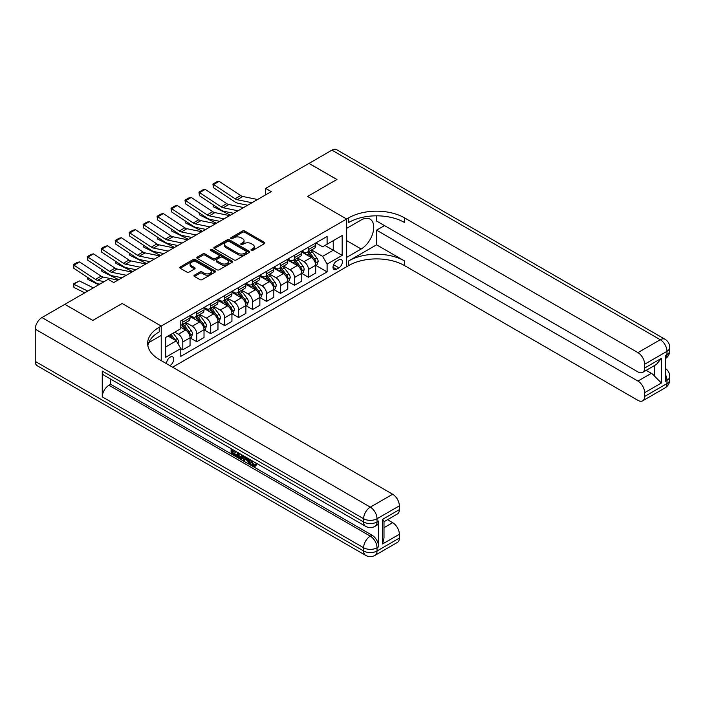 <?xml version="1.0" encoding="UTF-8"?>
<svg xmlns="http://www.w3.org/2000/svg" width="705" height="705" viewBox="0 0 705 705"><rect width="100%" height="100%" fill="white"/><g stroke="black" fill="none" stroke-linecap="round" stroke-linejoin="round"><path stroke-width="1.06" d="M251.288 250.372A1.084 0.626 0 0 0 252.831 250.372L264.472 243.648A1.551 0.899 0 0 0 264.93 243.013A1.551 0.899 0 0 0 264.472 242.388L244.741 230.993A1.551 0.899 0 0 0 242.546 230.993L230.896 237.717A1.084 0.626 0 0 0 230.579 238.158A1.084 0.626 0 0 0 230.896 238.598A1.084 0.626 0 0 0 232.438 238.598L233.945 237.735A4.961 2.864 0 0 1 240.96 237.735L242.599 238.678A4.961 2.864 0 0 1 244.053 240.705A4.961 2.864 0 0 1 242.599 242.731L241.092 243.604A1.084 0.626 0 0 0 240.775 244.045A1.084 0.626 0 0 0 241.092 244.485A1.084 0.626 0 0 0 242.635 244.485L244.142 243.622A4.961 2.864 0 0 1 251.156 243.622L252.795 244.564A4.961 2.864 0 0 1 254.249 246.591A4.961 2.864 0 0 1 252.795 248.618L251.288 249.491A1.084 0.626 0 0 0 250.971 249.931A1.084 0.626 0 0 0 251.288 250.372L251.288 249.491M169.817 365.578A5.058 2.917 120 0 0 170.169 365.401A5.058 2.917 120 0 0 173.474 360.942A5.058 2.917 120 0 0 172.699 356.889A5.058 2.917 120 0 0 170.169 357.144A5.058 2.917 120 0 0 166.618 363.727M194.421 275.17A1.551 0.899 0 0 0 193.963 275.805A1.551 0.899 0 0 0 194.421 276.439L199.956 279.629A1.551 0.899 0 0 0 202.15 279.629L215.087 272.165A1.551 0.899 0 0 0 215.536 271.531A1.551 0.899 0 0 0 215.087 270.896L195.356 259.502A1.551 0.899 0 0 0 193.161 259.502L180.224 266.975A1.551 0.899 0 0 0 179.766 267.609A1.551 0.899 0 0 0 180.224 268.244L186.913 272.104A1.551 0.899 0 0 0 189.099 272.104L194.642 268.905A1.551 0.899 0 0 0 195.091 268.27A1.551 0.899 0 0 0 194.642 267.636L191.319 265.723A4.151 2.397 0 0 1 190.112 264.031A4.151 2.397 0 0 1 192.668 261.819A4.151 2.397 0 0 1 197.188 262.339L210.178 269.839A4.151 2.397 0 0 1 211.394 271.531A4.151 2.397 0 0 1 208.83 273.743A4.151 2.397 0 0 1 204.318 273.223L202.15 271.971A1.551 0.899 0 0 0 199.956 271.971L194.421 275.17L194.421 276.439M35.25 361.401L363.621 550.984A9.473 5.473 120 0 0 365.587 555.32L37.215 365.736A9.473 5.473 -60 0 1 35.25 361.401L35.25 329.156A9.473 5.473 -60 0 1 41.947 317.55L64.851 304.331L92.769 320.449L122.141 303.494L92.831 320.423L64.904 304.366M64.904 304.296L108.182 279.312L113.769 282.538L271.249 191.61L265.67 188.385L308.949 163.401L336.875 179.519L307.556 196.448L346.649 219.017L161.233 326.062L122.141 303.494L161.233 326.062L159.224 327.226A39.489 22.798 0 0 0 147.662 343.344A39.489 22.798 0 0 0 159.224 359.462L392.659 494.24A9.473 5.473 60 0 1 399.365 505.846L377.025 518.739L377.025 521.964L378.7 520.995A9.473 5.473 60 0 1 376.734 525.34L375.06 526.3A9.473 5.473 -120 0 0 377.025 521.964A9.473 5.473 0 0 1 363.621 521.964L363.621 518.739L35.25 329.156M234.051 259.951A1.551 0.899 0 0 0 236.245 259.951L249.182 252.478A1.551 0.899 0 0 0 249.632 251.844A1.551 0.899 0 0 0 249.182 251.218L229.451 239.823A1.551 0.899 0 0 0 227.257 239.823L214.32 247.288A1.551 0.899 0 0 0 213.862 247.922A1.551 0.899 0 0 0 214.32 248.557L234.051 259.951M210.971 250.61A1.084 0.626 0 0 1 212.073 250.76L212.073 249.473L232.13 261.053A1.551 0.899 0 0 1 232.588 261.687A1.551 0.899 0 0 1 232.13 262.322L219.193 269.795A1.551 0.899 0 0 1 217.008 269.795L197.268 258.4L197.268 257.131A1.551 0.899 0 0 0 196.818 257.766A1.551 0.899 0 0 0 197.268 258.4M197.268 257.131L202.811 253.932A1.551 0.899 0 0 1 204.996 253.932L213.007 258.559A1.551 0.899 0 0 0 215.192 258.559L218.867 256.435A1.551 0.899 0 0 0 219.325 255.8A1.551 0.899 0 0 0 218.867 255.166L210.539 250.363A1.084 0.626 0 0 1 210.222 249.914A1.084 0.626 0 0 1 210.892 249.341A1.084 0.626 0 0 1 212.073 249.473M338.938 259.837L336.479 261.255A4.9 2.829 120 0 0 333.28 265.574A4.9 2.829 120 0 0 334.029 269.495A4.9 2.829 120 0 0 336.479 269.248L338.938 267.829A4.9 2.829 120 0 0 342.137 263.52A4.9 2.829 120 0 0 341.387 259.59A4.9 2.829 120 0 0 338.938 259.837M161.233 360.625L161.233 326.062L161.233 335.413L148.773 342.604M172.628 367.199L348.658 265.574A39.489 22.798 180 0 1 404.503 265.574L637.937 400.352A9.473 5.473 -120 0 0 642.669 400.819A9.473 5.473 -120 0 0 644.634 396.474L666.974 383.582L666.974 380.356L665.3 381.326L665.3 355.531L666.974 354.562L666.974 351.337L644.634 364.238L644.634 368.036L661.387 358.369L661.387 383L654.689 376.303L654.689 365.446M309.001 163.366L336.928 179.484L307.556 196.448L346.649 219.017L346.649 266.737L346.649 257.387L361.163 249.006A17.766 10.258 120 0 0 372.769 233.346A17.766 10.258 120 0 0 370.046 219.105A17.766 10.258 120 0 0 361.163 219.986L346.649 228.367L346.649 219.017L348.658 217.854A39.489 22.798 180 0 1 404.503 217.854L637.937 352.632L660.277 339.731L331.905 150.147L309.001 163.428M315.875 242.908L322.634 246.812L327.102 244.23L327.102 236.431L180.78 320.898L180.78 328.706L165.701 337.413L165.701 357.276L180.78 348.57L180.78 356.369L327.102 271.892L327.102 264.093L322.634 256.356L311.522 249.94M327.102 244.23L342.181 235.523L342.181 255.386L327.102 264.093M265.67 188.385L265.67 194.836M324.979 245.455L333.245 250.231L333.245 240.687L342.181 235.523M322.634 256.356L333.245 250.231L342.181 255.386M165.701 346.957L176.312 340.832L168.054 336.056M180.78 348.631L182.798 349.795L182.798 341.987A6.319 3.648 -120 0 0 178.33 334.249L174.752 332.187M182.798 349.795L190.05 345.6L190.05 337.801A6.319 3.648 -120 0 0 185.582 330.063L180.78 327.287M190.218 337.959L196.757 341.731L196.757 333.932A6.319 3.648 -120 0 0 192.289 326.195L185.873 322.485M196.757 341.731L204.018 337.536L204.018 329.737A6.319 3.648 -120 0 0 199.55 322L190.05 316.519M204.186 329.896L210.716 333.668L210.716 325.869A6.319 3.648 -120 0 0 206.248 318.131L199.832 314.43M210.716 333.668L217.977 329.482L217.977 321.674A6.319 3.648 -120 0 0 213.509 313.937L204.018 308.455M218.145 321.841L224.675 325.613L224.675 317.805A6.319 3.648 -120 0 0 220.207 310.068L213.791 306.367M224.675 325.613L231.936 321.418L231.936 313.619A6.319 3.648 -120 0 0 227.468 305.882L217.977 300.4M232.104 313.778L238.643 317.55L238.643 309.751A6.319 3.648 -120 0 0 234.175 302.013L227.759 298.303M238.643 317.55L245.895 313.355L245.895 305.556A6.319 3.648 -120 0 0 241.427 297.818L231.936 292.337M246.063 305.714L252.601 309.486L252.601 301.687A6.319 3.648 -120 0 0 248.134 293.95L241.718 290.248M252.601 309.486L259.863 305.3L259.863 297.492A6.319 3.648 -120 0 0 255.395 289.755L245.895 284.274M260.03 297.66L266.56 301.432L266.56 293.624A6.319 3.648 -120 0 0 262.093 285.886L255.677 282.185M266.56 301.432L273.822 297.237L273.822 289.438A6.319 3.648 -120 0 0 269.354 281.7L259.863 276.219M273.989 289.596L280.519 293.368L280.519 285.569A6.319 3.648 -120 0 0 276.052 277.832L269.645 274.122M280.519 293.368L287.781 289.173L287.781 281.374A6.319 3.648 -120 0 0 283.313 273.637L273.822 268.156M287.948 281.533L294.487 285.305L294.487 277.506A6.319 3.648 -120 0 0 290.019 269.768L283.604 266.067M294.487 285.305L301.749 281.119L301.749 273.311A6.319 3.648 -120 0 0 297.281 265.574L287.781 260.092M301.916 273.478L308.446 277.25L308.446 269.442A6.319 3.648 -120 0 0 303.978 261.705L297.563 258.004M308.446 277.25L315.708 273.055L315.708 265.256A6.319 3.648 -120 0 0 311.24 257.519L301.749 252.037M301.916 250.971L303.978 252.161A6.319 3.648 -120 0 0 307.133 252.478A6.319 3.648 -120 0 0 308.446 249.579L308.446 247.199M287.948 259.026L290.019 260.224A6.319 3.648 -120 0 0 293.174 260.533A6.319 3.648 -120 0 0 294.487 257.642L294.487 255.254M273.989 267.089L276.052 268.288A6.319 3.648 -120 0 0 279.215 268.596A6.319 3.648 -120 0 0 280.519 265.706L280.519 263.317M260.03 275.153L262.093 276.342A6.319 3.648 -120 0 0 265.256 276.66A6.319 3.648 -120 0 0 266.56 273.76L266.56 271.381M246.063 283.207L248.134 284.406A6.319 3.648 -120 0 0 251.288 284.714A6.319 3.648 -120 0 0 252.601 281.824L252.601 279.436M232.104 291.271L234.175 292.469A6.319 3.648 -120 0 0 237.329 292.778A6.319 3.648 -120 0 0 238.643 289.887L238.643 287.499M218.145 299.334L220.207 300.524A6.319 3.648 -120 0 0 223.37 300.841A6.319 3.648 -120 0 0 224.675 297.951L224.675 295.562M204.186 307.389L206.248 308.587A6.319 3.648 -120 0 0 209.411 308.896A6.319 3.648 -120 0 0 210.716 306.005L210.716 303.617M190.218 315.452L192.289 316.651A6.319 3.648 -120 0 0 195.444 316.959A6.319 3.648 -120 0 0 196.757 314.069L196.757 311.68M315.875 265.415L327.102 271.892M307.133 252.478L314.395 248.283A6.319 3.648 -120 0 0 315.708 245.393L315.708 243.005M293.174 260.533L300.436 256.347A6.319 3.648 -120 0 0 301.749 253.456L301.749 251.068M279.215 268.596L286.477 264.401A6.319 3.648 -120 0 0 287.781 261.511L287.781 259.123M265.256 276.66L272.518 272.465A6.319 3.648 -120 0 0 273.822 269.574L273.822 267.186M251.288 284.714L258.55 280.528A6.319 3.648 -120 0 0 259.863 277.638L259.863 275.25M237.329 292.778L244.591 288.583A6.319 3.648 -120 0 0 245.895 285.692L245.895 283.304M223.37 300.841L230.632 296.646A6.319 3.648 -120 0 0 231.936 293.756L231.936 291.368M209.411 308.896L216.664 304.71A6.319 3.648 -120 0 0 217.977 301.819L217.977 299.431M195.444 316.959L202.705 312.764A6.319 3.648 -120 0 0 204.018 309.874L204.018 307.486M180.78 325.278A6.319 3.648 -120 0 0 181.485 325.023L188.746 320.828A6.319 3.648 -120 0 0 190.05 317.937L190.05 315.549M181.485 325.023A6.319 3.648 -120 0 0 182.798 322.132L182.798 319.744M176.312 340.832L180.78 348.57M251.729 250.531L252.795 249.905A4.961 2.864 0 0 0 254.249 247.887L254.249 246.591M244.053 240.705L244.053 242A4.961 2.864 0 0 1 242.599 244.018L241.533 244.644M264.472 242.388L264.472 243.648L244.741 232.28A1.551 0.899 0 0 0 242.546 232.28L231.337 238.757M249.182 251.218L249.182 252.478L229.451 241.11A1.551 0.899 0 0 0 227.257 241.11L214.338 248.565L214.32 247.288M246.442 252.293A1.084 0.626 0 0 0 246.759 251.844A1.084 0.626 0 0 0 246.442 251.403L229.116 241.401A1.084 0.626 0 0 0 227.583 241.401L225.997 242.317A4.961 2.864 0 0 0 224.543 244.344A4.961 2.864 0 0 0 225.997 246.371L237.832 253.21A4.961 2.864 0 0 0 244.846 253.21L246.442 252.293L246.442 253.58A1.084 0.626 0 0 0 246.759 253.139L246.759 251.844M224.543 244.344L224.543 245.64A4.961 2.864 0 0 0 225.997 247.658L225.997 246.371M246.442 253.58L244.846 254.496A4.961 2.864 0 0 1 237.832 254.496L225.997 247.658M197.294 258.409L202.811 255.228L202.811 253.932M219.325 255.8L219.325 257.096A1.551 0.899 0 0 1 218.867 257.722L215.192 259.845A1.551 0.899 0 0 1 213.007 259.845L204.996 255.228A1.551 0.899 0 0 0 202.811 255.228M212.073 250.76L232.112 262.33M221.308 263.353A4.151 2.397 0 0 0 225.829 263.873A4.151 2.397 0 0 0 228.385 261.661A4.151 2.397 0 0 0 227.169 259.969L222.595 257.325A1.551 0.899 0 0 0 220.401 257.325L216.726 259.44A1.551 0.899 0 0 0 216.276 260.075A1.551 0.899 0 0 0 216.726 260.709L221.308 263.353L221.308 264.639A4.151 2.397 0 0 0 225.829 265.159A4.151 2.397 0 0 0 228.385 262.947L228.385 261.661M216.276 260.075L216.276 261.361A1.551 0.899 0 0 0 216.726 261.996L216.726 260.709M221.308 264.639L216.726 261.996M211.394 271.531L211.394 272.817A4.151 2.397 0 0 1 208.83 275.038A4.151 2.397 0 0 1 204.318 274.518L202.15 273.267A1.551 0.899 0 0 0 199.956 273.267L194.439 276.448M190.112 264.031L190.112 265.318A4.151 2.397 0 0 0 191.319 267.01L191.319 265.723M194.642 267.636L194.642 268.905L191.319 267.01M215.087 270.896L215.087 272.165L195.356 260.797A1.551 0.899 0 0 0 193.161 260.797L180.242 268.252M315.708 265.512L317.047 264.736L318.166 261.511A4.186 2.415 -120 0 0 316.827 257.951L312.262 251.852A12.082 6.979 -120 0 0 310.949 250.275M306.402 254.725A12.082 6.979 -120 0 0 303.934 252.134M232.694 213.086L233.425 213.448M213.483 205.005L213.597 206.891L212.919 204.635M230.412 215.192L213.597 206.891M315.329 262.947L315.902 261.687A4.186 2.415 -120 0 0 314.703 259.176L310.138 253.077A12.082 6.979 -120 0 0 308.825 251.5M307.697 252.152A10.029 5.79 60 0 1 309.345 254.02L313.205 259.176M307.486 252.275A12.082 6.979 60 0 1 308.799 253.853L311.839 257.907M251.985 202.732L237.224 199.709A7.896 4.556 60 0 1 235.109 198.775L213.597 184.56L213.395 187.662L234.906 201.877A11.844 6.838 -120 0 0 238.079 203.269L247.658 205.234M257.572 199.506L242.811 196.483A7.896 4.556 60 0 1 240.696 195.558L219.176 181.335L213.597 184.56L212.928 184.049L216.832 181.793L219.176 181.335M213.395 187.662L212.928 184.049M301.749 273.575L303.088 272.8L304.199 269.574A4.186 2.415 -120 0 0 302.868 266.005L298.303 259.916A12.082 6.979 -120 0 0 296.981 258.338M292.443 262.789A12.082 6.979 -120 0 0 289.975 260.198M218.735 221.15L219.466 221.511M199.524 213.069L199.63 214.946L198.96 212.698M216.453 223.256L199.63 214.946M301.361 271.011L301.943 269.751A4.186 2.415 -120 0 0 300.744 267.23L296.179 261.141A12.082 6.979 -120 0 0 294.857 259.563M293.738 260.215A10.029 5.79 60 0 1 295.386 262.084L299.246 267.239M293.518 260.339A12.082 6.979 60 0 1 294.84 261.916L297.871 265.97M287.781 281.63L289.12 280.854L290.24 277.638A4.186 2.415 -120 0 0 288.9 274.069L284.344 267.979A12.082 6.979 -120 0 0 283.022 266.402M278.484 270.843A12.082 6.979 -120 0 0 276.007 268.261M204.776 229.213L205.507 229.574M185.556 221.123L185.671 223.009L185.001 220.753M202.485 231.311L185.671 223.009M287.402 279.065L287.984 277.814A4.186 2.415 -120 0 0 286.785 275.294L282.22 269.204A12.082 6.979 -120 0 0 280.898 267.627M279.779 268.27A10.029 5.79 60 0 1 281.418 270.147L285.287 275.302M279.559 268.394A12.082 6.979 60 0 1 280.881 269.98L283.912 274.025M273.822 289.693L275.161 288.918L276.281 285.692A4.186 2.415 -120 0 0 274.941 282.132L270.376 276.034A12.082 6.979 -120 0 0 269.063 274.457M264.525 278.907A12.082 6.979 -120 0 0 262.048 276.316M190.817 237.268L191.54 237.629M171.597 229.187L171.712 231.073L171.033 228.817M188.526 239.374L171.712 231.073M273.443 287.129L274.016 285.869A4.186 2.415 -120 0 0 272.817 283.357L268.261 277.259A12.082 6.979 -120 0 0 266.939 275.681M265.811 276.334A10.029 5.79 60 0 1 267.459 278.202L271.319 283.357M265.6 276.457A12.082 6.979 60 0 1 266.913 278.034L269.953 282.088M238.026 210.795L223.265 207.763A7.896 4.556 60 0 1 221.15 206.838L199.63 192.624L199.436 195.717L220.947 209.94A11.844 6.838 -120 0 0 224.119 211.333L233.699 213.298M243.613 207.57L228.852 204.538A7.896 4.556 60 0 1 226.728 203.613L205.217 189.398L199.63 192.624L198.96 192.112L202.873 189.856L205.217 189.398M199.436 195.717L198.96 192.112M224.067 218.858L209.306 215.827A7.896 4.556 60 0 1 207.191 214.902L185.671 200.678L185.468 203.78L206.988 217.995A11.844 6.838 -120 0 0 210.16 219.387L219.74 221.352M229.654 215.633L214.884 212.602A7.896 4.556 60 0 1 212.769 211.676L191.258 197.453L185.671 200.678L185.001 200.167L188.914 197.911L191.258 197.453M185.468 203.78L185.001 200.167M210.108 226.913L195.338 223.89A7.896 4.556 60 0 1 193.223 222.956L171.712 208.742L171.509 211.844L193.02 226.058A11.844 6.838 -120 0 0 196.201 227.451L205.772 229.416M215.686 223.688L200.925 220.665A7.896 4.556 60 0 1 198.81 219.74L177.299 205.516L171.712 208.742L171.042 208.231L174.946 205.975L177.299 205.516M171.509 211.844L171.042 208.231M259.863 297.757L261.202 296.981L262.313 293.756A4.186 2.415 -120 0 0 260.982 290.187L256.417 284.097A12.082 6.979 -120 0 0 255.095 282.52M250.557 286.97A12.082 6.979 -120 0 0 248.089 284.379M176.849 245.331L177.581 245.692M157.638 237.25L157.753 239.127L157.074 236.88M174.567 247.437L157.753 239.127M259.475 295.192L260.057 293.932A4.186 2.415 -120 0 0 258.858 291.412L254.293 285.322A12.082 6.979 -120 0 0 252.98 283.745M251.852 284.397A10.029 5.79 60 0 1 253.5 286.265L257.36 291.421M251.641 284.52A12.082 6.979 60 0 1 252.954 286.098L255.986 290.152M196.14 234.976L181.379 231.945A7.896 4.556 60 0 1 179.264 231.02L157.753 216.805L157.55 219.898L179.061 234.122A11.844 6.838 -120 0 0 182.234 235.514L191.813 237.479M201.727 231.751L186.966 228.72A7.896 4.556 60 0 1 184.851 227.794L163.331 213.58L157.753 216.805L157.074 216.294L160.987 214.038L163.331 213.58M157.55 219.898L157.074 216.294M376.576 244.811L348.658 260.929A39.489 22.798 180 0 1 404.503 260.929L376.576 244.811L376.576 230.174L384.507 225.591M376.576 215.818L376.576 221.018L637.937 371.914A9.473 5.473 -120 0 0 642.669 372.381A9.473 5.473 -120 0 0 644.634 368.036M661.387 383L644.634 392.676L644.634 396.474M644.634 392.676A9.473 5.473 -120 0 0 637.937 381.07L651.341 373.333A9.473 5.473 60 0 1 654.689 376.303M376.576 230.174L637.937 381.07M331.905 150.147A9.473 5.473 -60 0 1 336.637 149.68L665.009 339.264A9.473 5.473 120 0 0 660.277 339.731A9.473 5.473 60 0 1 666.974 351.337A9.473 5.473 180 0 0 669.75 347.468A9.473 9.473 0 0 0 665.009 339.264M644.634 364.238A9.473 5.473 -120 0 0 637.937 352.632M646.185 370.354L651.341 373.333M348.658 217.854L348.658 222.498A39.489 22.798 180 0 1 404.503 222.498L404.503 217.854M642.669 372.381L656.373 364.467L661.387 358.369M251.676 460.497L253.747 464.824L254.523 465.097M250.865 460.074L252.848 465.344L254.152 465.503L255.624 463.978L256.567 464.771L254.893 466.543L252.936 466.287C250.883 464.895 249.843 462.947 249.834 460.471L249.914 459.519M245.402 459.457L244.08 461.07L243.075 460.488L244.767 456.549M249.015 459.008L250.354 463.661L249.464 464.181L248.46 463.599L247.693 460.779L244.838 459.131L244.08 461.07M232.941 451.068L232.941 452.716L236.898 454.998L236.898 455.897L235.999 456.408L231.108 453.579L231.108 448.662M236.466 451.755L235.576 452.592L232.051 450.557L232.051 453.236L232.941 452.716M102.26 371.068L363.621 521.964A9.473 5.473 120 0 0 365.587 526.3L104.225 375.412A9.473 5.473 -60 0 1 102.26 371.068L102.26 396.862A9.473 5.473 -60 0 1 108.967 385.256L110.641 384.287L372.002 535.183A9.473 5.473 60 0 1 378.7 546.789L378.7 520.995M110.641 384.287L110.641 379.114M242.723 455.368L242.793 456.417L243.666 455.915L242.758 458.462L241.859 458.973L237.294 457.157L237.294 452.231M382.612 519.321L383.996 521.418L383.996 537.986L382.612 543.952L382.612 519.321L399.365 509.645L399.365 505.846M399.365 509.645A9.473 5.473 60 0 1 397.4 513.989L383.996 521.726M387.503 519.7L392.659 522.678A9.473 5.473 60 0 1 399.365 534.284L382.612 543.952M378.7 546.789L377.025 547.759L377.025 550.984L399.365 538.082L399.365 534.284M399.365 538.082A9.473 5.473 60 0 1 397.4 542.427L375.06 555.32A9.473 5.473 -120 0 0 377.025 550.984A9.473 5.473 0 0 1 363.621 550.984L363.621 547.759L102.26 396.862M159.224 327.226L159.224 331.861A39.489 22.798 0 0 0 147.865 345.661M232.051 453.236L235.999 455.518L236.898 454.998M235.999 455.518L235.999 456.408M232.051 449.208L235.963 451.464M235.576 451.693L235.576 452.592M242.793 456.417L241.859 458.973M238.237 452.777L238.237 456.805L239.621 457.607L241.198 457.968L241.78 454.822M239.127 453.297L239.127 456.294L242.097 457.457M238.237 456.805L239.127 456.294M239.621 457.607L240.511 457.087M247.772 458.285L249.464 464.181M245.648 457.06L245.129 458.4L247.411 459.722L246.882 457.774M246.212 457.386L246.019 457.889L247.085 458.497M245.129 458.4L246.019 457.889M252.848 465.344L253.747 464.824M250.777 461.008L251.632 460.515M254.734 464.489L255.677 465.291L256.567 464.771M255.677 465.291L254.893 466.543M245.895 305.811L247.243 305.036L248.354 301.819A4.186 2.415 -120 0 0 247.023 298.25L242.458 292.161A12.082 6.979 -120 0 0 241.136 290.583M236.598 295.025A12.082 6.979 -120 0 0 234.122 292.443M162.89 253.395L163.622 253.756M143.67 245.305L143.785 247.191L143.115 244.935M160.599 255.492L143.785 247.191M245.516 303.247L246.098 301.996A4.186 2.415 -120 0 0 244.899 299.475L240.335 293.386A12.082 6.979 -120 0 0 239.013 291.808M237.893 292.452A10.029 5.79 60 0 1 239.541 294.329L243.401 299.484M237.673 292.575A12.082 6.979 60 0 1 238.995 294.161L242.026 298.206M231.936 313.875L233.276 313.099L234.395 309.874A4.186 2.415 -120 0 0 233.055 306.314L228.499 300.215A12.082 6.979 -120 0 0 227.177 298.638M222.639 303.088A12.082 6.979 -120 0 0 220.163 300.497M148.931 261.449L149.663 261.811M129.711 253.368L129.826 255.254L129.156 252.998M146.64 263.555L129.826 255.254M231.557 311.31L232.139 310.05A4.186 2.415 -120 0 0 230.94 307.539L226.375 301.44A12.082 6.979 -120 0 0 225.054 299.863M223.934 300.515A10.029 5.79 60 0 1 225.574 302.383L229.442 307.539M223.714 300.638A12.082 6.979 60 0 1 225.036 302.216L228.067 306.27M217.977 321.938L219.317 321.163L220.436 317.937A4.186 2.415 -120 0 0 219.096 314.368L214.531 308.279A12.082 6.979 -120 0 0 213.218 306.701M208.68 311.152A12.082 6.979 -120 0 0 206.204 308.561M134.972 269.513L135.695 269.874M115.752 261.432L115.867 263.309L115.188 261.062M132.681 271.619L115.867 263.309M217.598 319.374L218.171 318.114A4.186 2.415 -120 0 0 216.973 315.593L212.408 309.504A12.082 6.979 -120 0 0 211.095 307.926M209.967 308.579A10.029 5.79 60 0 1 211.615 310.447L215.474 315.602M209.755 308.702A12.082 6.979 60 0 1 211.068 310.279L214.108 314.333M204.018 329.993L205.358 329.217L206.468 326.001A4.186 2.415 -120 0 0 205.137 322.432L200.572 316.342A12.082 6.979 -120 0 0 199.251 314.765M194.712 319.206A12.082 6.979 -120 0 0 192.245 316.624M121.004 277.576L121.736 277.937M101.793 269.486L101.908 271.372L101.229 269.116M118.722 279.673L101.908 271.372M203.63 327.428L204.212 326.177A4.186 2.415 -120 0 0 203.014 323.657L198.449 317.567A12.082 6.979 -120 0 0 197.136 315.99M196.008 316.633A10.029 5.79 60 0 1 197.656 318.51L201.515 323.665M195.787 316.757A12.082 6.979 60 0 1 197.109 318.343L200.141 322.388M190.05 338.056L191.39 337.281L192.509 334.055A4.186 2.415 -120 0 0 191.178 330.495L186.613 324.397A12.082 6.979 -120 0 0 185.292 322.82M87.825 277.55L87.94 279.436L87.27 277.18M98.735 284.767L87.94 279.436M189.671 335.492L190.253 334.232A4.186 2.415 -120 0 0 189.055 331.72L184.49 325.622A12.082 6.979 -120 0 0 183.168 324.044M182.049 324.697A10.029 5.79 60 0 1 183.697 326.565L187.556 331.72M181.828 324.82A12.082 6.979 60 0 1 183.15 326.397L186.182 330.451M182.181 243.04L167.42 240.008A7.896 4.556 60 0 1 165.305 239.083L143.785 224.86L143.582 227.962L165.102 242.176A11.844 6.838 -120 0 0 168.275 243.569L177.854 245.534M187.768 239.815L173.007 236.783A7.896 4.556 60 0 1 170.883 235.858L149.372 221.634L143.785 224.86L143.115 224.349L147.028 222.093L149.372 221.634M143.582 227.962L143.115 224.349M168.222 251.095L153.461 248.072A7.896 4.556 60 0 1 151.337 247.138L129.826 232.923L129.623 236.025L151.143 250.24A11.844 6.838 -120 0 0 154.316 251.632L163.895 253.597M173.809 247.869L159.039 244.846A7.896 4.556 60 0 1 156.924 243.921L135.413 229.698L129.826 232.923L129.156 232.412L133.069 230.156L135.413 229.698M129.623 236.025L129.156 232.412M154.263 259.158L139.493 256.126A7.896 4.556 60 0 1 137.378 255.201L115.867 240.987L115.664 244.08L137.175 258.303A11.844 6.838 -120 0 0 140.357 259.696L149.927 261.661M159.841 255.933L145.08 252.901A7.896 4.556 60 0 1 142.965 251.976L121.454 237.761L115.867 240.987L115.197 240.475L119.101 238.219L121.454 237.761M115.664 244.08L115.197 240.475M140.295 267.221L125.534 264.19A7.896 4.556 60 0 1 123.419 263.265L101.908 249.041L101.705 252.143L123.216 266.358A11.844 6.838 -120 0 0 126.389 267.75L135.968 269.715M145.882 263.996L131.121 260.965A7.896 4.556 60 0 1 129.006 260.039L107.486 245.816L101.908 249.041L101.229 248.53L105.142 246.274L107.486 245.816M101.705 252.143L101.229 248.53M126.336 275.276L111.575 272.253A7.896 4.556 60 0 1 109.46 271.319L87.94 257.105L87.737 260.207L109.257 274.421A11.844 6.838 -120 0 0 112.43 275.814L122.009 277.779M131.923 272.051L117.153 269.028A7.896 4.556 60 0 1 115.038 268.103L93.527 253.879L87.94 257.105L87.27 256.594L91.183 254.338L93.527 253.879M87.737 260.207L87.27 256.594M177.995 343.732L178.55 342.119A4.186 2.415 -120 0 0 177.211 338.55L173.139 333.121M79.365 280.934L73.778 284.159L73.981 287.49L73.232 283.965L79.365 280.934L93.377 287.86M73.232 283.965L87.79 291.086M84.776 292.822L73.981 287.49M175.475 340.339A4.186 2.415 -120 0 0 175.096 339.775L171.015 334.346M169.967 334.945L172.892 338.858M169.676 335.113L172.161 338.426M104.137 281.648L97.607 280.308A7.896 4.556 60 0 1 95.492 279.383L73.981 265.168L73.778 268.261L95.29 282.485A11.844 6.838 -120 0 0 98.471 283.877L99.802 284.15M117.955 280.114L103.194 277.083A7.896 4.556 60 0 1 101.079 276.157L79.568 261.943L73.981 265.168L73.311 264.657L77.215 262.401L79.568 261.943M73.778 268.261L73.311 264.657M178.33 334.249L185.582 330.063M192.289 326.195L199.55 322M206.248 318.131L213.509 313.937M220.207 310.068L227.468 305.882M234.175 302.013L241.427 297.818M248.134 293.95L255.395 289.755M262.093 285.886L269.354 281.7M276.052 277.832L283.313 273.637M290.019 269.768L297.281 265.574M303.978 261.705L311.24 257.519M308.446 249.579L315.708 245.393M308.446 269.442L315.708 265.256M294.487 277.506L301.749 273.311M294.487 257.642L301.749 253.456M280.519 285.569L287.781 281.374M280.519 265.706L287.781 261.511M266.56 293.624L273.822 289.438M266.56 273.76L273.822 269.574M252.601 301.687L259.863 297.492M252.601 281.824L259.863 277.638M238.643 309.751L245.895 305.556M238.643 289.887L245.895 285.692M224.675 317.805L231.936 313.619M224.675 297.951L231.936 293.756M210.716 325.869L217.977 321.674M210.716 306.005L217.977 301.819M196.757 333.932L204.018 329.737M196.757 314.069L204.018 309.874M182.798 341.987L190.05 337.801M182.798 322.132L190.05 317.937M333.58 264.736L338.938 267.829M333.016 267.248L336.479 269.248M252.795 249.905L252.795 248.618M241.092 244.485L241.092 243.604M242.599 244.018L242.599 242.731M230.896 238.598L230.896 237.717M242.546 232.28L242.546 230.993M244.741 232.28L244.741 230.993M227.257 241.11L227.257 239.823M229.451 241.11L229.451 239.823M237.832 254.496L237.832 253.21M244.846 254.496L244.846 253.21M204.996 255.228L204.996 253.932M213.007 259.845L213.007 258.559M215.192 259.845L215.192 258.559M218.867 257.722L218.867 256.435M232.13 262.322L232.13 261.053M199.956 273.267L199.956 271.971M202.15 273.267L202.15 271.971M204.318 274.518L204.318 273.223M180.224 268.244L180.224 266.975M193.161 260.797L193.161 259.502M195.356 260.797L195.356 259.502M315.391 263.176L318.131 261.59M310.138 253.077L312.262 251.852M306.851 254.981L308.799 253.853M314.703 259.176L316.827 257.951M314.377 260.806L315.902 261.687M237.224 199.709L242.811 196.483M235.109 198.775L240.696 195.558M301.432 271.24L304.172 269.654M296.179 261.141L298.303 259.916M292.892 263.044L294.84 261.916M300.744 267.23L302.868 266.005M300.409 268.869L301.943 269.751M287.473 279.295L290.213 277.717M282.22 269.204L284.344 267.979M278.924 271.099L280.881 269.98M286.785 275.294L288.9 274.069M286.45 276.933L287.984 277.814M273.514 287.358L276.254 285.772M268.261 277.259L270.376 276.034M264.965 279.162L266.913 278.034M272.817 283.357L274.941 282.132M272.491 284.987L274.016 285.869M223.265 207.763L228.852 204.538M221.15 206.838L226.728 203.613M209.306 215.827L214.884 212.602M207.191 214.902L212.769 211.676M195.338 223.89L200.925 220.665M193.223 222.956L198.81 219.74M259.546 295.421L262.286 293.835M254.293 285.322L256.417 284.097M251.006 287.226L252.954 286.098M258.858 291.412L260.982 290.187M258.524 293.051L260.057 293.932M181.379 231.945L186.966 228.72M179.264 231.02L184.851 227.794M348.658 260.929L348.658 265.574M404.503 260.929L404.503 265.574M665.3 374.276A9.473 5.473 60 0 1 666.974 380.356A9.473 5.473 180 0 0 669.75 376.488A9.473 9.473 0 0 0 665.3 368.451M665.009 387.917A9.473 9.473 0 0 0 669.75 379.713A9.473 5.473 0 0 1 666.974 383.582A9.473 5.473 60 0 1 665.009 387.917L642.669 400.819M666.974 354.562A9.473 5.473 60 0 1 665.3 358.713A9.473 9.473 0 0 0 669.75 350.693A9.473 5.473 0 0 1 666.974 354.562M346.649 240.617L361.163 249.006M41.947 317.55L370.319 507.133L392.659 494.24M108.967 385.256L370.319 536.152L372.002 535.183M383.996 527.675L392.659 522.678M370.319 507.133A9.473 5.473 120 0 0 363.621 518.739A9.473 5.473 180 0 0 377.025 518.739A9.473 5.473 -120 0 0 370.319 507.133M370.319 536.152A9.473 5.473 120 0 0 363.621 547.759A9.473 5.473 180 0 0 377.025 547.759A9.473 5.473 -120 0 0 370.319 536.152M245.587 303.476L248.327 301.899M240.335 293.386L242.458 292.161M237.047 295.28L238.995 294.161M244.899 299.475L247.023 298.25M244.564 301.114L246.098 301.996M231.628 311.539L234.368 309.953M226.375 301.44L228.499 300.215M223.08 303.344L225.036 302.216M230.94 307.539L233.055 306.314M230.606 309.169L232.139 310.05M217.66 319.603L220.409 318.017M212.408 309.504L214.531 308.279M209.121 311.407L211.068 310.279M216.973 315.593L219.096 314.368M216.647 317.232L218.171 318.114M203.701 327.658L206.442 326.08M198.449 317.567L200.572 316.342M195.162 319.462L197.109 318.343M203.014 323.657L205.137 322.432M202.679 325.296L204.212 326.177M189.742 335.721L192.483 334.135M184.49 325.622L186.613 324.397M181.194 327.525L183.15 326.397M189.055 331.72L191.178 330.495M188.72 333.35L190.253 334.232M167.42 240.008L173.007 236.783M165.305 239.083L170.883 235.858M153.461 248.072L159.039 244.846M151.337 247.138L156.924 243.921M139.493 256.126L145.08 252.901M137.378 255.201L142.965 251.976M125.534 264.19L131.121 260.965M123.419 263.265L129.006 260.039M111.575 272.253L117.153 269.028M109.46 271.319L115.038 268.103M177.457 342.815L178.524 342.198M175.096 339.775L177.211 338.55M97.607 280.308L103.194 277.083M95.492 279.383L101.079 276.157M669.75 376.488L669.75 379.713M669.75 347.468L669.75 350.693M365.587 526.3A9.473 9.473 0 0 0 375.06 526.3M365.587 555.32A9.473 9.473 0 0 0 375.06 555.32"/></g></svg>
